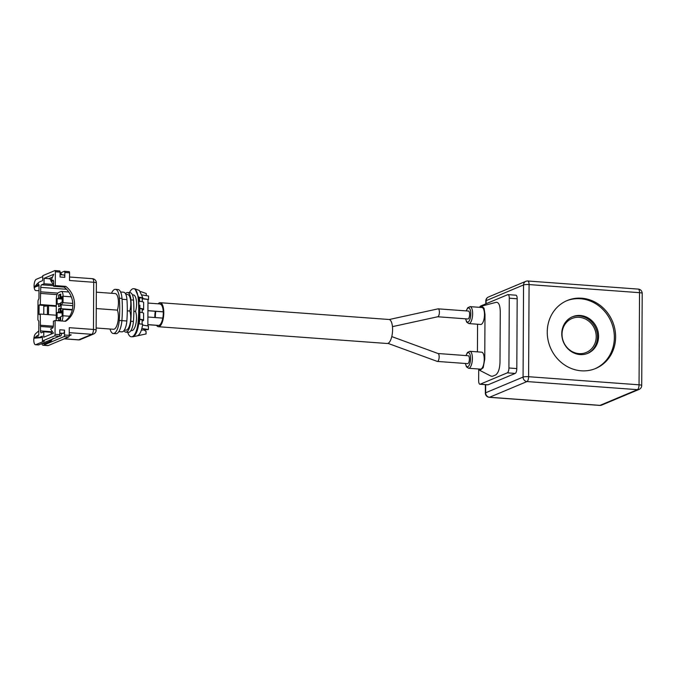 <?xml version="1.0" encoding="UTF-8"?>
<svg xmlns="http://www.w3.org/2000/svg" width="676" height="676" viewBox="0 0 676 676"><rect width="100%" height="100%" fill="white"/><g stroke="black" fill="none" stroke-linecap="round" stroke-linejoin="round"><path stroke-width="1.01" d="M159.257 325.181A10.622 3.887 -85.8 0 0 163.246 314.019A10.622 3.887 -85.8 0 0 160.085 304.115M156.57 325.333A12.041 4.402 -85.8 0 0 158.429 326.719A12.041 4.402 -85.8 0 0 159.249 326.576A12.041 4.402 -85.8 0 0 163.769 313.934A12.041 4.402 -85.8 0 0 160.195 302.704A12.041 4.402 -85.8 0 0 159.375 302.848A12.041 4.402 -85.8 0 0 158.15 303.803M155.294 311.273A12.041 4.402 -85.8 0 0 154.838 317.526M158.429 326.719L387.213 343.501A12.041 4.402 -85.8 0 0 388.032 343.357A12.041 4.402 -85.8 0 0 392.553 330.708A12.041 4.402 -85.8 0 0 388.979 319.486L160.195 302.704M155.835 311.315A10.622 3.887 -85.8 0 0 155.379 317.568M437.668 316.757A3.963 1.453 -85.8 0 0 437.786 316.748A3.963 1.453 -85.8 0 0 437.896 316.706A3.963 1.453 -85.8 0 0 439.383 312.54A3.963 1.453 -85.8 0 0 438.209 308.847A3.963 1.453 -85.8 0 0 438.048 308.856A3.963 1.453 -85.8 0 0 437.938 308.89M437.702 316.765L467.868 318.979A3.963 1.453 -85.8 0 0 468.138 318.928A3.963 1.453 -85.8 0 0 469.626 314.762A3.963 1.453 -85.8 0 0 468.443 311.061L438.209 308.847M387.99 343.374L437.245 361.398A3.963 1.453 -85.8 0 0 437.389 361.432A3.963 1.453 -85.8 0 0 437.659 361.381A3.963 1.453 -85.8 0 0 439.155 356.852A3.963 1.453 -85.8 0 0 438.116 353.548A3.963 1.453 -85.8 0 0 437.972 353.514M437.389 361.432L467.631 363.646A3.963 1.453 -85.8 0 0 469.397 359.074A3.963 1.453 -85.8 0 0 468.214 355.737L438.048 353.523M127.713 332.279A15.582 5.704 -85.8 0 0 131.305 336.8A15.582 5.704 -85.8 0 0 132.361 336.614A15.582 5.704 -85.8 0 0 138.031 322.866A49.094 17.965 -85.8 0 0 138.157 297.922A15.582 5.704 -85.8 0 0 133.671 288.686A15.582 5.704 -85.8 0 0 129.454 292.64M133.671 288.686L135.056 288.88L138.943 297.981L138.817 322.925C137.879 330.446 135.994 335.026 133.155 336.673L131.305 336.8M139.704 301.454L139.332 297.288L142.822 297.77L139.383 290.486L135.056 288.88M140.726 291.559L146.269 293.545L146.261 295.64M130.924 330.547L131.651 330.606A10.909 3.988 -85.8 0 0 132.395 330.471A10.909 3.988 -85.8 0 0 136.113 322.68A10.909 3.988 -85.8 0 0 135.572 311.45A10.909 3.988 -85.8 0 0 133.324 294.888L132.386 294.82M133.865 311.323L135.572 311.45M125.508 293.722A11.331 4.149 94.2 0 1 126.809 292.64A11.331 4.149 94.2 0 1 127.578 292.505L130.206 292.691A11.331 4.149 94.2 0 1 133.527 300.085A55.686 20.381 94.2 0 1 133.417 321.472A11.331 4.149 94.2 0 1 128.457 332.33L125.829 332.136A11.331 4.149 94.2 0 1 123.953 330.623M127.578 292.505A11.331 4.149 94.2 0 1 130.899 299.89A55.686 20.381 94.2 0 1 130.781 321.277A11.331 4.149 94.2 0 1 125.829 332.136M127.291 310.842L129.792 311.028A10.909 3.988 94.2 0 1 130.333 322.258A10.909 3.988 94.2 0 1 126.606 330.049A10.909 3.988 94.2 0 1 125.871 330.175L124.35 330.065M110.019 329.018A13.596 4.977 -85.8 0 0 113.306 333.496A13.596 4.977 -85.8 0 0 114.227 333.327A13.596 4.977 -85.8 0 0 119.246 320.458A57.95 21.21 -85.8 0 0 119.365 298.209A13.596 4.977 -85.8 0 0 115.385 289.336A13.596 4.977 -85.8 0 0 111.481 293.283M113.306 333.496L115.934 333.682A13.596 4.977 -85.8 0 0 116.855 333.522A13.596 4.977 -85.8 0 0 121.883 320.652A57.95 21.21 -85.8 0 0 121.993 298.395A13.596 4.977 -85.8 0 0 118.013 289.531L115.385 289.336M118.841 331.629L121.883 331.848A11.331 4.149 -85.8 0 0 122.652 331.713A11.331 4.149 -85.8 0 0 126.843 320.99A55.686 20.381 -85.8 0 0 126.953 299.603A11.331 4.149 -85.8 0 0 123.632 292.209L120.59 291.99M96.144 328.004L113.509 329.271A10.909 3.988 -85.8 0 0 114.252 329.144A10.909 3.988 -85.8 0 0 117.97 321.345A10.909 3.988 -85.8 0 0 117.43 310.123A10.909 3.988 -85.8 0 0 115.174 293.553L96.33 292.176M96.246 308.569L117.43 310.123M55.288 285.602L53.598 286.311L64.119 287.08L65.809 286.37L55.288 285.602L55.356 271.777A1.42 0.515 -85.8 0 0 54.933 270.586A1.42 0.515 -85.8 0 0 54.841 270.603L42.816 275.647L42.63 280.599L40.019 281.698A28.333 10.368 94.2 0 0 38.912 282.315L38.287 282.754L38.27 285.078A28.333 4.825 -179.7 0 0 36.943 285.787L34.721 287.444L34.713 286.616L38.287 282.754M51.52 332.355L43.788 331.789L43.754 337.24L53.463 333.167L50.548 328.959L52.542 328.122A2.265 0.828 -85.8 0 0 53.396 325.536L53.412 321.21L55.102 320.5L65.623 321.269A21.252 19.443 67.2 0 0 74.537 304.47A21.252 19.443 67.2 0 0 65.809 286.37M64.119 287.08A21.252 19.443 -112.8 0 1 72.847 305.172A21.252 19.443 -112.8 0 1 65.04 321.227M61.009 333.513A1.698 1.436 -34.6 0 1 59.319 336.225M481.025 369.028A8.501 3.11 -85.8 0 0 484.219 360.105A8.501 3.11 -85.8 0 0 481.692 352.179L469.862 351.309A8.501 3.11 94.2 0 1 472.38 359.235A8.501 3.11 94.2 0 1 469.195 368.166A8.501 3.11 94.2 0 1 468.612 368.268L480.45 369.13A8.501 3.11 -85.8 0 0 481.025 369.028M481.261 324.362A8.501 3.11 -85.8 0 0 484.455 315.43A8.501 3.11 -85.8 0 0 481.929 307.504L470.09 306.642A8.501 3.11 94.2 0 1 472.617 314.56A8.501 3.11 94.2 0 1 469.431 323.491A8.501 3.11 94.2 0 1 468.848 323.593L480.687 324.463A8.501 3.11 -85.8 0 0 481.261 324.362M479.875 370.423L491.139 376.186L492.567 376.245L495.728 374.918C498.347 372.958 499.775 368.64 500.003 361.981L500.265 311.72C500.105 305.222 498.719 302.087 496.108 302.324L481.599 306.135L480.045 307.369M478.583 368.995L479.867 370.448L483.188 367.693L484.76 359.108L484.996 314.433L484.033 308.18L481.599 306.127M598.581 336.378A19.832 18.142 67.2 0 0 572.504 316.74A19.832 18.142 67.2 0 0 561.764 333.682A19.832 18.142 67.2 0 0 587.841 353.32A19.832 18.142 67.2 0 0 598.581 336.378M587.309 353.531A19.832 18.142 67.2 0 0 597.525 336.825A19.832 18.142 67.2 0 0 571.981 316.968M615.625 337.011A36.834 33.699 67.2 0 0 567.189 300.533A36.834 33.699 67.2 0 0 547.247 331.992A36.834 33.699 67.2 0 0 595.683 368.471A36.834 33.699 67.2 0 0 615.625 337.011M595.049 368.724A36.834 33.699 67.2 0 0 614.357 337.535A36.834 33.699 67.2 0 0 566.564 300.803M562.026 334.223A18.413 16.849 -112.8 0 1 571.997 318.489A18.413 16.849 -112.8 0 1 596.207 336.724A18.413 16.849 -112.8 0 1 586.236 352.458A18.413 16.849 -112.8 0 1 562.026 334.223M477.577 324.235L477.433 351.866M478.709 369.24L478.65 380.681A4.25 1.555 -85.8 0 0 479.926 384.255A4.25 1.555 -85.8 0 0 480.213 384.205L507.313 372.839A4.25 1.555 -85.8 0 0 508.918 367.989L509.281 298.192A4.25 1.555 -85.8 0 0 508.014 294.618A4.25 1.555 -85.8 0 0 507.727 294.668L480.619 306.034A4.25 1.555 -85.8 0 0 479.639 307.335M480.213 384.205L488.097 384.788L515.205 373.422L507.313 372.839M488.097 384.788A4.25 1.555 94.2 0 1 487.81 384.838L479.926 384.255M508.014 294.618L515.898 295.192A4.25 1.555 94.2 0 1 517.174 298.775L509.281 298.192M508.918 367.989L516.81 368.572L517.174 298.775M516.81 368.572A4.25 1.555 94.2 0 1 515.205 373.422M61.753 274.819A1.698 1.107 23.9 0 0 60.088 273.188M58.66 294.998L60.13 294.905L60.113 297.972L58.643 298.074L58.66 294.998L60.764 294.119L60.747 297.186L62.226 296.57L62.2 302.155L60.722 302.772L60.705 305.848L58.592 306.727L58.609 303.659L60.088 303.558L60.071 306.11M60.747 297.186L62.226 297.508M58.584 308.966L60.063 308.864L60.046 311.932L58.567 312.033L58.584 308.966L60.696 308.079L60.679 311.146L62.15 311.467M60.679 311.146L62.158 310.529L62.124 316.115L60.646 316.731L60.629 319.807L58.525 320.686L58.542 317.619L60.012 317.517L60.003 320.069M60.764 294.947L60.13 294.905M62.217 298.124L60.113 297.972M62.217 299.062L57.164 298.691L57.139 304.276L58.609 303.659M60.713 303.6L60.088 303.558M60.646 317.559L60.012 317.517M60.688 308.907L60.063 308.864M62.15 312.084L60.046 311.932M62.141 313.022L57.088 312.65L57.063 318.235L58.542 317.619M58.643 298.074L57.164 298.691M58.567 312.033L57.088 312.65M61.905 320.999A5.67 2.07 -85.8 0 0 62.969 315.76L63.003 309.287L61.11 308.738L61.136 304.825L63.037 302.687L63.071 296.215A5.67 2.07 -85.8 0 0 61.372 291.449A5.67 2.07 -85.8 0 0 60.992 291.517L58.457 292.581A5.67 2.07 -85.8 0 0 56.319 299.045L56.218 318.59A5.67 2.07 -85.8 0 0 56.361 320.593M63.037 302.687L72.788 303.406M61.136 304.825L72.839 305.687M61.11 308.738L72.383 309.566M63.003 309.287L72.29 309.971M38.27 285.078L39.031 284.757L38.963 297.854A1.42 0.515 94.2 0 1 38.693 299.172L38.27 299.992A1.42 0.515 -85.8 0 0 38 301.319L37.907 319.249A1.42 0.515 -85.8 0 0 38.16 320.348L38.583 320.813A1.42 0.515 94.2 0 1 38.836 321.911L38.769 335.009L38.008 335.33L38 337.654L34.358 338.186L36.681 336.048A28.333 4.825 0.3 0 1 38.008 335.33M52.491 277.126L48.799 278.673L50.311 279.061L50.97 280.557M48.799 278.673L44.067 278.326L44.041 283.768L41.608 284.79A2.265 0.828 -85.8 0 0 40.754 287.376L40.298 304.563L39.09 305.07L39.039 314.56L40.247 314.053L40.526 330.927A2.265 0.828 -85.8 0 0 41.202 332.837A2.265 0.828 -85.8 0 0 41.363 332.812L43.788 331.789M53.548 284.444L44.041 283.768M53.556 281.14L50.801 280.937L53.767 274.262L44.067 278.326M59.775 333.429L63.451 333.361L59.775 333.091M53.353 326.187L40.188 325.224M56.235 315.227L40.247 314.053M53.083 327.378L40.552 326.466M53.598 286.311L53.624 281.976A2.265 0.828 -85.8 0 0 52.948 280.075A2.265 0.828 -85.8 0 0 52.787 280.101L50.801 280.937M57.832 293.097L40.729 291.846M57.038 294.618L40.357 293.392M56.285 305.729L40.298 304.563M56.285 306.329L39.09 305.07M43.771 314.315L43.822 305.417M48.554 305.763L48.503 314.661M47.988 305.721L47.447 305.949L47.404 314.577M42.368 337.054L41.566 337.392A28.333 10.368 94.2 0 1 40.467 337.696L34.358 338.186M39.031 285.661L34.628 287.097M42.782 276.569L36.225 279.323A5.67 2.07 -85.8 0 0 34.096 285.272A5.67 2.07 -85.8 0 0 35.777 290.553A5.67 2.07 -85.8 0 0 35.794 290.553L39.005 290.705M38.794 330.877L35.575 333.724A5.67 2.07 94.2 0 0 33.8 339.927A5.67 2.07 94.2 0 0 35.498 344.718A5.67 2.07 94.2 0 0 35.879 344.65L44.312 341.11L42.478 340.974L42.343 336.158L39.732 337.256A28.333 10.368 94.2 0 1 38.625 337.561L38 337.654M63.764 275.014A2.831 1.039 94.2 0 1 63.95 274.98A2.831 1.039 94.2 0 1 64.803 277.363L60.063 277.016L60.096 272.124A1.42 0.515 -85.8 0 0 59.665 270.932A1.42 0.515 -85.8 0 0 59.572 270.949L55.026 270.62M42.478 340.974L54.494 335.938A1.42 0.515 -85.8 0 0 55.035 334.316L59.767 334.662L59.792 329.778L64.524 330.125A2.831 1.039 94.2 0 1 63.451 333.361M60.088 273.07L64.304 271.296A1.42 0.515 -85.8 0 1 64.406 271.279A1.42 0.515 -85.8 0 1 64.828 272.47L64.803 277.363M64.524 330.125L64.499 335.017A1.42 0.515 94.2 0 1 63.967 336.631L43.509 345.208A5.67 2.07 94.2 0 1 43.12 345.275A5.67 2.07 94.2 0 1 41.802 343.594M59.767 334.662A1.42 0.515 94.2 0 1 59.226 336.285L38.769 344.861A5.67 2.07 94.2 0 1 38.388 344.929L35.498 344.718M47.447 305.949L43.813 306.253M69.231 334.781L71.233 334.924L69.206 335.778M55.035 334.316L55.102 320.5M43.12 345.275L47.852 345.622A5.67 2.07 -85.8 0 0 48.241 345.554L68.698 336.978A1.42 0.515 -85.8 0 0 69.231 335.364L69.273 327.683L93.465 329.457A4.25 0.727 0.3 0 1 96.136 330.142L96.381 282.957A4.25 4.25 0 0 0 92.443 278.698A4.25 1.555 -85.8 0 1 93.71 282.272A4.25 0.727 0.3 0 1 96.381 282.957M64.237 338.845L78.391 339.884A4.25 4.25 0 0 0 80.343 339.572L93.525 334.037A4.25 3.887 -112.8 0 1 91.86 334.307A4.25 1.555 -85.8 0 0 93.465 329.457L93.71 282.272L69.518 280.498L69.56 272.825A1.42 0.515 -85.8 0 0 69.138 271.634A1.42 0.515 -85.8 0 0 69.037 271.651L64.499 271.313M125.812 294.339L127.536 294.466A10.909 3.988 94.2 0 1 129.792 311.028M132.699 336.817L146.058 333.952L146.067 331.375L143.633 329.694M139.94 312.261A6.802 1.158 0.3 0 1 143.608 313.309L143.566 320.289A6.802 1.158 0.3 0 1 143.075 320.72L142.129 320.99M146.058 333.952L137.625 335.727C140.059 334.35 141.749 330.53 142.687 324.294L139.188 323.812L139.814 319.233L139.89 305.121M139.814 319.233A6.802 1.158 0.3 0 1 143.566 320.289M141.369 330.158L148.399 329.525L141.859 328.511M139.966 308.357A6.802 1.158 0.3 0 1 143.625 309.397A6.802 1.158 0.3 0 1 143.135 309.828L142.18 310.098M139.907 301.369A6.802 1.158 0.3 0 1 143.658 302.417L143.625 309.397M139.602 319.325L139.839 315.481M142.112 324.21L142.129 319.968M142.171 312.591L142.188 309.084M142.23 301.699L142.247 298.015L142.822 297.77M139.391 297.803L142.247 298.015M142.129 320.593A5.67 0.963 -179.7 0 0 142.433 320.28A5.67 0.963 -179.7 0 0 139.594 319.435M142.577 325.063L148.416 326.035L148.399 329.525M141.985 328.037L141.985 328.46M142.247 298.462L148.551 299.51L148.568 296.02L142.264 294.973M148.551 299.51L142.239 298.792M147.985 299.755L147.85 325.942M142.188 309.701A5.67 0.963 -179.7 0 0 142.492 309.397A5.67 0.963 -179.7 0 0 139.966 308.577M53.167 338.194L51.08 340.924A1.698 1.555 -112.8 0 1 49.289 340.45M51.875 281.013A1.698 1.301 156.1 0 0 51.697 282.205L53.607 284.478M51.08 340.924L44.506 343.687A1.698 1.555 -112.8 0 1 42.715 343.205M51.951 333.8A1.698 0.896 -161.7 0 1 51.368 332.786L50.886 334.248M163.246 311.788L147.926 310.664M160.525 325.553L147.858 324.624M138.031 322.866L138.817 322.925M139.417 298.074L138.157 297.922M133.527 300.085L130.899 299.89M119.246 320.458L126.843 320.99M50.387 278.013A1.698 1.301 156.1 0 0 50.303 279.044L50.463 279.112M49.416 278.411A1.698 1.555 67.2 0 0 50.024 279.044M465.722 318.818A7.081 2.594 -85.8 0 0 468.122 321.996A7.081 2.594 -85.8 0 0 470.792 313.918A7.081 2.594 -85.8 0 0 468.189 308.036A7.081 2.594 -85.8 0 0 466.305 310.909M465.494 363.485A7.081 2.594 -85.8 0 0 467.885 366.671A7.081 2.594 -85.8 0 0 470.555 358.584A7.081 2.594 -85.8 0 0 467.961 352.711A7.081 2.594 -85.8 0 0 466.068 355.576M485.681 384.678L485.638 392.781L523.072 377.081L523.554 284.951L486.12 300.651L486.103 303.735M489.272 397.311A4.25 1.555 94.2 0 0 489.559 397.26L600.009 405.363L637.443 389.663L527.001 381.56L489.559 397.26A4.25 3.887 -112.8 0 1 485.638 392.781A4.25 0.727 -179.7 0 0 485.334 393.052A4.25 4.25 0 0 0 489.272 397.311L599.722 405.414A4.25 4.25 0 0 0 601.674 405.093A4.25 3.887 67.2 0 1 600.009 405.363A4.25 1.555 94.2 0 1 599.722 405.414M528.598 376.709L639.048 384.813L639.53 292.674L529.08 284.579L528.598 376.709A4.25 0.727 -179.7 0 0 523.072 377.081A4.25 3.887 67.2 0 0 527.001 381.56A4.25 1.555 94.2 0 0 528.598 376.709M638.262 289.1A4.25 1.555 94.2 0 1 639.53 292.674A4.25 0.727 -179.7 0 1 642.2 293.359A4.25 4.25 0 0 0 638.262 289.1L527.812 281.005A4.25 1.555 94.2 0 0 527.525 281.055A4.25 3.887 67.2 0 0 523.554 284.951A4.25 0.727 -179.7 0 1 529.08 284.579A4.25 1.555 94.2 0 0 527.812 281.005A4.25 4.25 0 0 0 525.86 281.317L488.418 297.017A4.25 4.25 0 0 0 485.816 300.913L485.799 303.862M485.816 300.913A4.25 0.727 -179.7 0 1 486.12 300.651A4.25 3.887 -112.8 0 1 488.418 297.017M639.048 384.813A4.25 1.555 94.2 0 1 637.443 389.663A4.25 3.887 -112.8 0 0 639.107 389.393A4.25 4.25 0 0 0 641.718 385.497A4.25 0.727 -179.7 0 0 639.048 384.813M63.071 296.215L71.301 296.823M62.969 315.76L69.67 316.25M51.756 331.755L40.526 330.927M53.598 285.669L41.608 284.79M66.527 289.269L40.754 287.376M36.673 337.907L36.681 336.048M36.943 285.787L36.952 283.928M41.566 337.392L39.732 337.256M40.467 337.696L38.625 337.561M55.356 271.777L60.096 272.124M64.499 335.017L69.231 335.364M63.967 336.631L68.698 336.978M43.509 345.208L48.241 345.554M80.343 339.572A4.25 3.887 -112.8 0 1 78.678 339.834L91.86 334.307L69.248 332.651M78.391 339.884A4.25 1.555 -85.8 0 0 78.678 339.834L64.381 338.786M54.494 335.938L59.226 336.285M35.879 344.65L38.769 344.861M64.828 272.47L69.56 272.825M122.052 299.248L126.953 299.603M119.365 298.209L121.993 298.395M133.417 321.472L130.781 321.277M44.506 343.687L42.123 343.459M52.044 331.122L51.368 332.786M438.048 308.856L389.215 319.52M163.246 311.856L147.926 310.732M438.116 353.548L391.776 336.589M160.474 325.621L147.858 324.691M51.148 280.962L51.697 282.205M470.09 306.642L467.724 307.766L466.17 310.892M469.862 351.309L467.488 352.433L465.933 355.568M485.376 384.661L485.334 393.052M642.2 293.359L641.718 385.497M639.107 389.393L601.674 405.093M465.358 363.477L466.432 366.798L468.612 368.268M465.587 318.81L466.668 322.131L468.848 323.593M61.372 291.449L68.741 291.99M60.079 274.693L63.95 274.98M54.933 270.586L59.665 270.932M93.525 334.037A4.25 4.25 0 0 0 96.136 330.142M69.535 277.016L92.443 278.698M64.406 271.279L69.138 271.634M162.789 318.109L147.892 317.019M162.046 304.09L147.968 303.059M437.786 316.748L392.443 326.643"/></g></svg>
